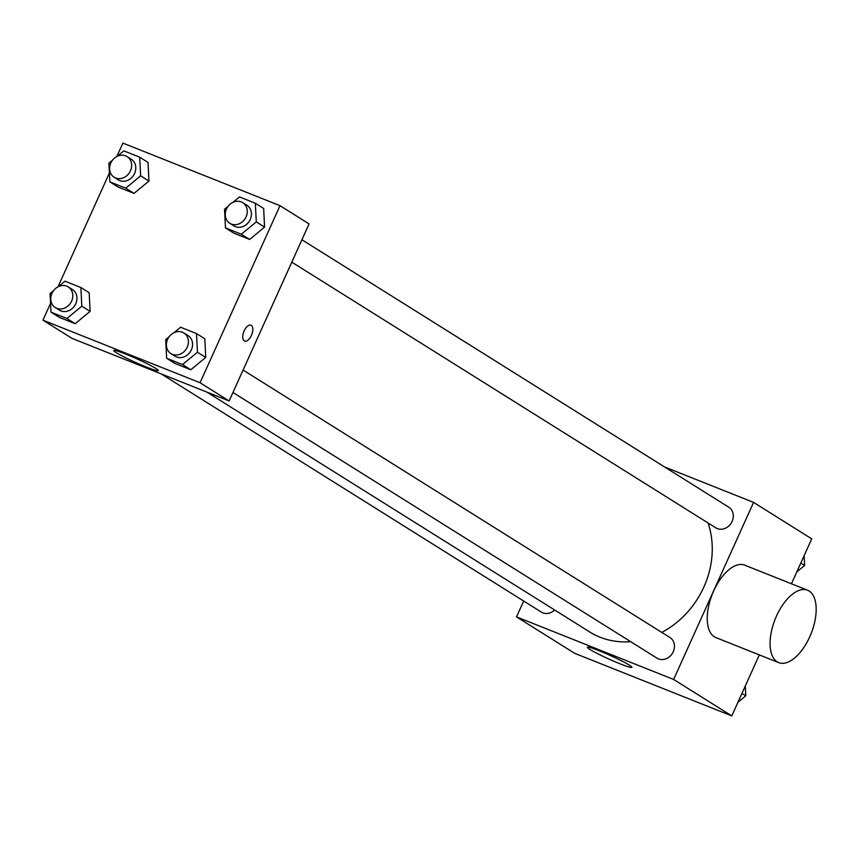 <?xml version="1.0" encoding="UTF-8"?>
<svg xmlns="http://www.w3.org/2000/svg" width="859" height="859" viewBox="0 0 859 859"><rect width="100%" height="100%" fill="white"/><g stroke="black" fill="none" stroke-linecap="round" stroke-linejoin="round"><path stroke-width="1.29" d="M664.447 466.899L753.579 502.397L811.734 538.84L791.44 583.787M759.324 654.902L731.782 715.901L574.682 653.323L516.517 616.891L523.679 601.032M661.795 632.417A85.352 73.767 -57.9 0 0 703.865 587.051A85.352 73.767 -57.9 0 0 708.063 522.97M206.879 392.091L589.725 631.977A85.352 73.767 -57.9 0 0 630.678 641.673M753.579 502.397L673.628 679.458L516.517 616.891M161.159 373.88L541.342 612.091A12.176 10.523 -57.9 0 0 554.624 609.976M291.802 262.156L715.815 527.834A12.176 10.523 -57.9 0 0 732.104 521.424A12.176 10.523 -57.9 0 0 728.754 507.186L301.928 239.758M243.086 370.068L669.913 637.507A12.176 10.523 122.1 0 1 672.361 653.42A12.176 10.523 122.1 0 1 656.974 658.144L232.961 392.477M673.628 679.458L731.782 715.901M629.314 665.134A24.439 1.922 24.3 0 1 631.891 667.336A24.439 1.922 24.3 0 1 608.827 659.036A24.439 1.922 24.3 0 1 587.341 647.224A24.439 1.922 24.3 0 1 604.629 653.001A24.439 1.922 24.3 0 1 629.314 665.134M778.705 662.622L715.869 637.593A38.977 19.37 -68.3 0 1 713.668 590.971A38.977 19.37 -68.3 0 1 744.71 565.168L807.546 590.197A38.977 19.37 -68.3 0 1 811.121 633.577A38.977 19.37 -68.3 0 1 778.705 662.622A38.977 19.37 -68.3 0 1 776.515 616A38.977 19.37 -68.3 0 1 807.546 590.197M116.835 156.521L122.901 143.099L280.002 205.677L309.079 223.898L229.138 400.96L72.027 338.382L42.95 320.16L50.552 303.324M89.175 292.715L90.12 311.377L75.184 323.703L59.314 317.379L75.184 323.703L90.12 311.377L89.175 292.715L80.864 287.518L81.809 306.169L66.873 318.496L51.003 312.182L50.058 293.52L53.569 290.621M263.649 208.458L264.583 227.109L249.658 239.446L233.777 233.122L249.658 239.446L264.583 227.109L263.649 208.458L255.338 203.25L256.283 221.901L241.347 234.239L225.477 227.914L224.532 209.263L228.043 206.364M57.993 286.842L109.394 173.003M280.002 205.677L200.061 382.738L42.95 320.16M148.016 162.405L148.961 181.056L134.025 193.382L118.155 187.069L134.025 193.382L148.961 181.056L148.016 162.405L139.706 157.197L140.651 175.848L125.715 188.185L109.845 181.861L108.9 163.199L112.411 160.3M204.807 338.779L205.741 357.43L190.816 369.757L174.935 363.443L190.816 369.757L205.741 357.43L204.807 338.779L196.496 333.571L197.441 352.222L182.505 364.56L166.635 358.235L165.69 339.573L169.202 336.674M200.061 382.738L229.138 400.96M155.747 368.404A24.439 1.922 24.3 0 1 158.314 370.616A24.439 1.922 24.3 0 1 135.25 362.305A24.439 1.922 24.3 0 1 113.775 350.504A24.439 1.922 24.3 0 1 131.062 356.281A24.439 1.922 24.3 0 1 155.747 368.404M244.149 330.855A8.526 4.241 -68.3 0 1 250.935 325.217A8.526 4.241 -68.3 0 1 251.719 334.699A8.526 4.241 -68.3 0 1 244.622 341.055A8.526 4.241 -68.3 0 1 244.149 330.855M250.935 325.217A8.526 4.241 -68.3 0 1 251.708 334.699A8.526 4.241 -68.3 0 1 244.622 341.055M174.023 332.691L180.626 327.247L196.496 333.571M170.941 353.618L175.096 356.217A12.176 10.523 -57.9 0 0 191.385 349.806A12.176 10.523 -57.9 0 0 188.035 335.579L183.88 332.981A12.176 10.523 -57.9 0 0 168.493 337.705A12.176 10.523 -57.9 0 0 170.941 353.618A12.176 10.523 -57.9 0 0 187.23 347.208A12.176 10.523 -57.9 0 0 183.88 332.981M197.441 352.222L205.741 357.43M182.505 364.56L190.816 369.757M166.635 358.235L174.935 363.443M58.391 286.638L64.994 281.194L80.864 287.518M55.309 307.565L59.464 310.163A12.176 10.523 -57.9 0 0 75.753 303.753A12.176 10.523 -57.9 0 0 72.403 289.526L68.248 286.917A12.176 10.523 -57.9 0 0 52.861 291.652A12.176 10.523 -57.9 0 0 55.309 307.565A12.176 10.523 -57.9 0 0 71.598 301.155A12.176 10.523 -57.9 0 0 68.248 286.917M81.809 306.169L90.12 311.377M66.873 318.496L75.184 323.703M51.003 312.182L59.314 317.379M232.864 202.38L239.468 196.926L255.338 203.25M229.782 223.297L233.938 225.906A12.176 10.523 -57.9 0 0 250.227 219.496A12.176 10.523 -57.9 0 0 246.877 205.258L242.721 202.66A12.176 10.523 -57.9 0 0 227.334 207.395A12.176 10.523 -57.9 0 0 229.782 223.297A12.176 10.523 -57.9 0 0 246.071 216.887A12.176 10.523 -57.9 0 0 242.721 202.66M256.283 221.901L264.583 227.109M241.347 234.239L249.658 239.446M225.477 227.914L233.777 233.122M117.232 156.317L123.836 150.873L139.706 157.197M114.15 177.244L118.306 179.853A12.176 10.523 -57.9 0 0 134.595 173.443A12.176 10.523 -57.9 0 0 131.244 159.205L127.089 156.606A12.176 10.523 -57.9 0 0 111.702 161.331A12.176 10.523 -57.9 0 0 114.15 177.244A12.176 10.523 -57.9 0 0 130.439 170.834A12.176 10.523 -57.9 0 0 127.089 156.606M140.651 175.848L148.961 181.056M125.715 188.185L134.025 193.382M109.845 181.861L118.155 187.069M745.29 685.997L745.784 695.801L737.935 702.275M741.951 693.396L745.784 695.801M804.131 555.676L804.625 565.48L796.776 571.954M800.792 563.074L804.625 565.48"/></g></svg>
